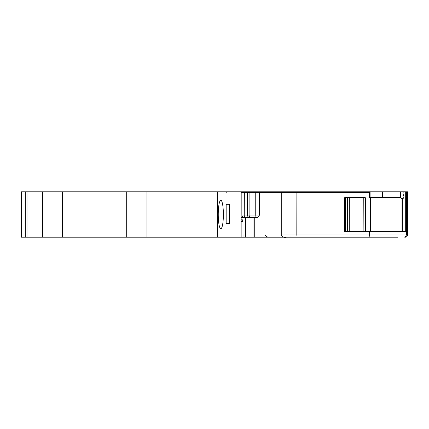 <?xml version="1.0" encoding="UTF-8"?>
<svg xmlns="http://www.w3.org/2000/svg" width="429" height="429" viewBox="0 0 429 429"><rect width="100%" height="100%" fill="white"/><g stroke="black" fill="none" stroke-linecap="round" stroke-linejoin="round"><path stroke-width="0.64" d="M242.953 234.802A2.837 2.794 90 0 1 243.039 235.51L242.953 221.6L241.152 221.6L241.152 237.21L265.572 237.21M281.252 192.358L281.252 234.936C282.496 237.028 284.245 237.784 286.492 237.21L243.039 237.21L243.039 235.51M245.388 237.21L245.388 217.337L241.173 217.337L244.643 217.337A2.274 0.413 -90 0 1 244.235 215.068L241.173 215.068M226.802 223.584L226.802 204.284L225.976 204.284L225.976 223.584L226.802 223.584M225.976 223.584L229.59 223.584L229.59 204.284L225.976 204.284M218.248 214.5A14.195 2.563 90 0 0 220.817 228.695A14.195 2.563 90 0 0 223.38 214.5A14.195 2.563 90 0 0 220.817 200.305A14.195 2.563 90 0 0 218.248 214.5M382.389 197.463L400.665 197.463L400.665 191.79L382.389 191.79L382.389 197.463L369.825 197.463L369.825 191.79L369.407 191.79L369.449 197.463M369.825 191.79L382.389 191.79M370.104 191.79L370.104 197.463M403.003 193.844L404.113 197.077L403.003 193.844L403.003 192.358L403.474 191.79L400.665 191.79M281.252 234.936L296.16 234.936L295.978 237.21L290.749 237.21L290.749 236.921L295.978 237.21L394.176 237.21M290.749 237.21L287.296 237.21L290.749 236.921M254.258 237.21L254.258 217.337L253.003 217.337L253.003 237.21M259.309 192.358L259.309 215.068C259.175 216.441 258.43 217.197 257.068 217.337L244.643 217.337M401.072 231.531L401.072 198.6L402.327 198.6L402.327 198.316L402.241 198.6M241.173 218.956A2.837 2.794 90 0 1 242.953 221.6M126.271 191.79L126.271 237.21L83.038 237.21L83.038 191.79L241.173 191.79L241.152 221.6M241.114 191.79L241.152 237.21M46.997 191.79L21.45 191.79L21.45 237.21L62.366 237.21L62.366 191.79L46.997 191.79L46.997 237.21M126.271 237.21L241.114 237.21M83.038 237.21L62.366 237.21M42.578 237.21L42.578 191.79L42.568 237.21M391.672 237.21L389.8 237.21M394.889 237.21L394.278 237.21M391.988 237.21L395.114 237.21M385.612 237.21L384.293 237.21M395.602 237.21L395.243 237.21M394.68 237.21L397.747 237.21M405.276 237.21L405.266 237.21C406.671 237.06 407.427 236.304 407.55 234.936L406.536 234.936L404.729 237.21M286.492 237.21L287.296 237.21M241.173 192.358L284.384 192.358L284.781 191.79L369.401 191.79M370.377 231.531L365.352 231.531L365.352 198.032L370.377 198.032L370.377 231.531L405.7 231.531L405.7 191.79L406.536 191.79L406.536 234.936L369.449 234.936L369.112 237.21M245.388 191.79L255.797 191.79M252.161 192.358L252.472 191.79L247.951 191.79L284.781 191.79M404.113 197.077L403.067 198.595L402.327 198.316M403.142 193.844L403.003 192.358M405.7 191.79L403.7 191.79L403.142 192.358M403.7 191.79L401.973 191.79M389.2 191.79L401.817 191.79M241.173 191.79L247.951 191.79L247.42 192.358L247.42 215.068C247.549 216.441 248.257 217.197 249.544 217.337M242.514 191.79L241.908 192.358L241.908 215.068C242.031 216.431 242.787 217.192 244.176 217.337M369.449 231.531L369.449 234.936L296.16 234.936L296.112 191.79M344.546 198.032A0.568 0.568 -90 0 1 345.114 197.463L365.015 197.463A0.568 0.338 -90 0 1 365.352 198.032L344.546 198.032L344.546 231.531L365.352 231.531M406.536 191.79L407.55 191.79L407.55 234.936M83.038 191.79L62.366 191.79M230.995 191.79L230.995 237.21L230.995 191.79M365.015 197.463L345.114 197.463M255.234 192.358L255.234 215.068L244.235 215.068L244.337 191.79M259.309 215.068L255.234 215.068L255.051 217.337M284.384 192.358L369.449 192.358M402.327 231.531L402.327 198.6M251.383 217.337A2.274 2.263 -90 0 1 249.12 215.068L249.12 192.358A0.568 0.568 -90 0 1 249.689 191.79M217.567 191.79L217.567 237.21M215.004 191.79L215.004 237.21M146.943 191.79L146.943 237.21M43.94 191.79L43.94 237.21M27.928 191.79L27.928 237.21M25.257 191.79L25.257 237.21M21.466 191.79L21.466 237.21M346.005 197.463A0.568 0.568 -90 0 0 345.436 198.032L345.436 231.531M363.245 197.463L363.143 231.531M349.335 197.463L349.233 231.531M347.828 197.463A0.568 0.477 -90 0 0 347.351 198.032L347.351 231.531M226.721 192.358L227.29 191.79M265.556 235.58L267.739 237.21M370.377 198.032L369.809 197.463M265.562 192.042L266.034 191.79"/></g></svg>
